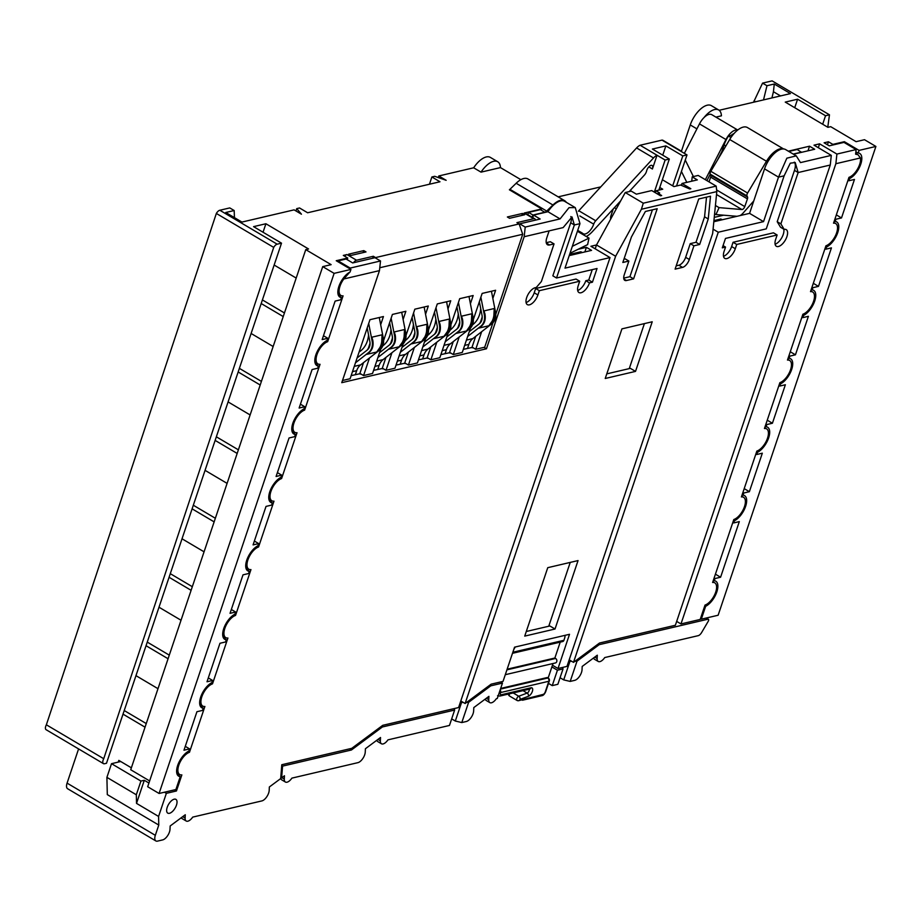 <?xml version="1.0" encoding="UTF-8"?>
<svg xmlns="http://www.w3.org/2000/svg" width="922" height="922" viewBox="0 0 922 922"><rect width="100%" height="100%" fill="white"/><g stroke="black" fill="none" stroke-linecap="round" stroke-linejoin="round"><path stroke-width="1.38" d="M167.205 807.326A7.987 3.769 120.6 0 0 167.758 813.123A7.987 3.769 120.6 0 0 176.459 805.16A7.987 3.769 120.6 0 0 175.895 799.362A7.987 3.769 120.6 0 0 167.205 807.326M556.519 277.995L597.041 268.509L592.431 282.201L589.492 282.881A9.681 4.564 120.6 0 1 578.947 292.539A9.681 4.564 120.6 0 1 578.267 285.509L579.708 281.233L539.335 290.695L537.895 294.971A9.681 4.564 120.6 0 1 527.349 304.617A9.681 4.564 120.6 0 1 526.669 297.599A9.681 4.564 120.6 0 1 536.143 287.629L541.375 281.544L554.041 243.904L549.558 244.964A9.681 4.564 120.6 0 1 547.507 244.745A9.681 4.564 120.6 0 1 546.827 237.715L549.132 230.869L563.146 227.596L572.02 216.947L574.371 224.968L556.519 277.995L552.843 275.828L570.695 222.79L574.371 224.968L579.973 223.654L565.002 268.129L610.018 257.584L458.58 707.554L382.734 725.326L351.778 748.33L281.786 764.73L280.691 778.571L269.351 786.985L269.201 790.327A7.745 3.653 -59.4 0 1 268.648 793.024A7.745 3.653 -59.4 0 1 261.86 800.918L192.71 817.111A7.745 3.653 -59.4 0 1 186.198 821.018A7.745 3.653 -59.4 0 1 185.115 818.091L185.276 814.748L170.167 825.985L170.005 829.327A7.745 3.653 -59.4 0 1 169.452 832.013A7.745 3.653 -59.4 0 1 162.664 839.907L157.512 841.118A7.745 3.653 -59.4 0 1 155.864 840.945A7.745 3.653 -59.4 0 1 155.322 835.32L158.78 825.063L107.298 794.603L106.906 777.361L136.318 794.764L136.525 803.385L144.293 780.289L140.928 781.072L111.516 763.681L120.724 761.514M629.207 191.603L644.374 175.122A4.841 2.282 120.6 0 0 646.599 170.996A4.841 2.282 -59.4 0 1 646.795 170.305A4.841 2.282 -59.4 0 1 652.061 165.476A4.841 2.282 -59.4 0 1 652.407 168.991L657.029 155.253A9.681 4.564 120.6 0 0 653.514 157.95L595.727 220.761A4.841 2.282 120.6 0 0 593.71 224.161A9.681 4.564 -59.4 0 1 583.188 233.75A9.681 4.564 -59.4 0 1 582.739 233.393A4.841 2.282 120.6 0 0 582.52 233.22A4.841 2.282 120.6 0 0 580.906 233.324L588.997 238.118L572.355 246.301M505.51 674.04A2.42 1.948 -103.2 0 0 505.798 673.187M560.219 642.127L554.871 658.02L555.609 658.458A2.42 1.948 76.8 0 1 555.447 662.953L505.291 674.697M513.185 692.941L518.74 696.225A2.42 1.844 69.5 0 1 520.008 699.406A2.42 2.005 83.1 0 1 517.346 700.478A2.42 1.141 -59.4 0 1 516.942 700.397A2.42 1.141 -59.4 0 1 516.758 698.68A2.42 1.141 -59.4 0 1 518.74 696.225L527.142 693.09A2.42 1.141 120.6 0 0 529.113 690.67A2.42 1.141 120.6 0 0 529.182 689.195M794.729 107.701L797.599 99.207L785.256 102.1L827.91 127.328L830.71 126.671L856.089 141.677L864.502 139.706L875.9 146.448L718.134 615.239L701.308 619.181L705.641 606.307A14.775 6.961 -59.4 0 0 716.82 591.901A14.775 6.961 -59.4 0 0 715.46 581.021A14.775 6.961 -59.4 0 0 714.25 580.722L713.351 580.318M742.141 494.768L743.04 495.183A14.775 6.961 -59.4 0 1 744.25 495.483A14.775 6.961 -59.4 0 1 745.61 506.362A14.775 6.961 -59.4 0 1 734.431 520.757L733.693 522.935L732.84 522.428M765.179 426.333L766.067 426.748A14.775 6.961 -59.4 0 1 767.277 427.047A14.775 6.961 -59.4 0 1 768.637 437.927A14.775 6.961 -59.4 0 1 757.469 452.322L756.732 454.5L762.333 453.186L749.379 491.691L744.215 488.625M788.206 357.897L789.105 358.312A14.775 6.961 -59.4 0 1 790.304 358.612A14.775 6.961 -59.4 0 1 791.664 369.492A14.775 6.961 -59.4 0 1 780.496 383.886L779.758 386.064L778.894 385.557M789.105 358.312L789.843 356.123L795.444 354.809L808.398 316.315L802.797 317.629L803.523 315.451A14.775 6.961 -59.4 0 0 814.702 301.056A14.775 6.961 -59.4 0 0 813.342 290.176A14.775 6.961 -59.4 0 0 812.132 289.877L811.233 289.462M834.272 221.026L835.171 221.441A14.775 6.961 -59.4 0 1 836.369 221.741A14.775 6.961 -59.4 0 1 837.729 232.621A14.775 6.961 -59.4 0 1 826.561 247.015L825.824 249.194L831.437 247.88L818.482 286.373L812.87 287.687L812.005 287.18M875.9 146.448L859.074 150.39L858.198 153.006L855.858 151.934M858.198 153.006A14.775 6.961 -59.4 0 1 859.396 153.306A14.775 6.961 -59.4 0 1 860.768 164.185A14.775 6.961 -59.4 0 1 849.588 178.58L848.851 180.758L854.464 179.444L841.509 217.938L836.335 214.884M526.082 302.566A9.681 4.564 120.6 0 0 534.218 292.793L535.659 288.517L576.031 279.055L579.708 281.233M223.251 637.528L226.305 639.787L225.567 641.966L219.955 643.279L207.001 681.773L212.613 680.459L211.876 682.637A14.775 6.961 -59.4 0 0 200.708 697.044A14.775 6.961 -59.4 0 0 201.422 707.543A14.775 6.961 -59.4 0 0 203.266 708.223L200.224 705.964M226.305 639.787A14.775 6.961 -59.4 0 1 224.461 639.107A14.775 6.961 -59.4 0 1 223.735 628.608A14.775 6.961 -59.4 0 1 234.914 614.202L235.64 612.024L230.039 613.337L242.993 574.844L248.594 573.53L249.332 571.352L246.289 569.093M249.332 571.352A14.775 6.961 -59.4 0 1 247.488 570.672A14.775 6.961 -59.4 0 1 246.762 560.173A14.775 6.961 -59.4 0 1 257.941 545.766L258.679 543.588L254.368 541.041M292.343 432.222L295.397 434.481L294.66 436.659L289.047 437.973L276.093 476.467L281.706 475.153L280.968 477.331A14.775 6.961 -59.4 0 0 269.8 491.737A14.775 6.961 -59.4 0 0 270.515 502.236A14.775 6.961 -59.4 0 0 272.359 502.916L269.316 500.658M295.397 434.481A14.775 6.961 -59.4 0 1 293.553 433.801A14.775 6.961 -59.4 0 1 292.827 423.29A14.775 6.961 -59.4 0 1 304.006 408.895L304.733 406.717L299.131 408.031L312.085 369.538L317.687 368.224L318.424 366.046L315.382 363.787M318.424 366.046A14.775 6.961 -59.4 0 1 316.58 365.366A14.775 6.961 -59.4 0 1 315.854 354.855A14.775 6.961 -59.4 0 1 327.033 340.46L327.771 338.282L322.158 339.596L335.112 301.102L340.725 299.788L341.451 297.61L338.409 295.351M341.451 297.61A14.775 6.961 -59.4 0 1 339.619 296.93A14.775 6.961 -59.4 0 1 338.893 286.419A14.775 6.961 -59.4 0 1 350.06 272.025L350.948 269.42L334.121 273.361L322.723 266.619L147.681 786.731L159.08 793.473L334.121 273.361M177.197 774.399L180.239 776.658A14.775 6.961 -59.4 0 1 178.395 775.978A14.775 6.961 -59.4 0 1 177.669 765.479A14.775 6.961 -59.4 0 1 188.849 751.073L189.586 748.894L185.276 746.347M357.102 357.943L367.175 350.083A8.713 7.007 -103.2 0 0 369.549 346.591A8.713 7.007 -103.2 0 0 369.837 341.474L367.198 327.955M379.265 317.514L383.356 338.443A11.629 9.347 76.8 0 1 382.976 345.277A11.629 9.347 76.8 0 1 379.806 349.922L360.652 364.87A14.533 11.686 -103.2 0 0 356.687 370.679L355.35 374.632M368.696 323.484L372.142 341.071A11.629 9.347 76.8 0 1 371.762 347.905A11.629 9.347 76.8 0 1 368.581 352.55L355.477 362.784M379.541 352.688L389.603 344.828A8.713 7.007 -103.2 0 0 391.988 341.347A8.713 7.007 -103.2 0 0 392.276 336.219L389.626 322.7M401.692 312.258L405.795 333.188A11.629 9.347 76.8 0 1 405.403 340.022A11.629 9.347 76.8 0 1 402.234 344.667L383.091 359.615A14.533 11.686 -103.2 0 0 379.115 365.423L377.79 369.376M391.135 318.228L394.581 335.815A11.629 9.347 76.8 0 1 394.19 342.65A11.629 9.347 76.8 0 1 391.02 347.294L377.905 357.529M401.969 347.433L412.042 339.573A8.713 7.007 -103.2 0 0 414.416 336.092A8.713 7.007 -103.2 0 0 414.704 330.963L412.065 317.445M424.132 307.003L428.223 327.932A11.629 9.347 76.8 0 1 427.843 334.767A11.629 9.347 76.8 0 1 424.673 339.411L405.519 354.359A14.533 11.686 -103.2 0 0 401.554 360.168L400.229 364.121M413.563 312.973L417.009 330.56A11.629 9.347 76.8 0 1 416.629 337.394A11.629 9.347 76.8 0 1 413.448 342.039L400.344 352.273M424.408 342.177L434.469 334.317A8.713 7.007 -103.2 0 0 436.855 330.837A8.713 7.007 -103.2 0 0 437.143 325.708L434.493 312.189M446.571 301.748L450.662 322.677A11.629 9.347 76.8 0 1 450.27 329.511A11.629 9.347 76.8 0 1 447.101 334.156L427.958 349.104A14.533 11.686 -103.2 0 0 423.993 354.912L422.656 358.865M436.002 307.718L439.448 325.305A11.629 9.347 76.8 0 1 439.056 332.139A11.629 9.347 76.8 0 1 435.887 336.784L422.772 347.018M446.836 336.922L456.909 329.062A8.713 7.007 -103.2 0 0 459.283 325.581A8.713 7.007 -103.2 0 0 459.571 320.453L456.932 306.934M468.998 296.504L473.09 317.422A11.629 9.347 76.8 0 1 472.709 324.256A11.629 9.347 76.8 0 1 469.54 328.9L450.385 343.848A14.533 11.686 -103.2 0 0 446.421 349.657L445.096 353.61M458.43 302.462L461.876 320.049A11.629 9.347 76.8 0 1 461.496 326.884A11.629 9.347 76.8 0 1 458.315 331.528L445.211 341.762M469.275 331.666L479.336 323.806A8.713 7.007 -103.2 0 0 481.722 320.326A8.713 7.007 -103.2 0 0 482.01 315.197L479.359 301.678M491.438 291.248L495.529 312.166A11.629 9.347 76.8 0 1 495.149 319A11.629 9.347 76.8 0 1 491.968 323.645L472.825 338.593A14.533 11.686 -103.2 0 0 468.86 344.402L467.523 348.355M480.869 297.207L484.315 314.794A11.629 9.347 76.8 0 1 483.923 321.628A11.629 9.347 76.8 0 1 480.754 326.273L467.638 336.507M164.45 792.217L166.352 793.346L176.448 790.972L181.865 774.906A12.839 6.051 -59.4 0 1 179.686 774.515A12.839 6.051 -59.4 0 1 178.799 765.214A12.839 6.051 -59.4 0 1 189.471 752.294L204.891 706.471A12.839 6.051 -59.4 0 1 202.725 706.079A12.839 6.051 -59.4 0 1 201.826 696.778A12.839 6.051 -59.4 0 1 212.498 683.859L227.918 638.036A12.839 6.051 -59.4 0 1 225.752 637.644A12.839 6.051 -59.4 0 1 224.853 628.343A12.839 6.051 -59.4 0 1 235.536 615.423L250.957 569.6A12.839 6.051 -59.4 0 1 248.79 569.208A12.839 6.051 -59.4 0 1 247.891 559.908A12.839 6.051 -59.4 0 1 258.563 546.988L273.984 501.165A12.839 6.051 -59.4 0 1 271.817 500.773A12.839 6.051 -59.4 0 1 270.918 491.472A12.839 6.051 -59.4 0 1 281.59 478.553L297.022 432.729A12.839 6.051 -59.4 0 1 294.844 432.337A12.839 6.051 -59.4 0 1 293.945 423.037A12.839 6.051 -59.4 0 1 304.629 410.117L320.049 364.294A12.839 6.051 -59.4 0 1 317.883 363.902A12.839 6.051 -59.4 0 1 316.984 354.601A12.839 6.051 -59.4 0 1 327.656 341.682L343.076 295.858A12.839 6.051 -59.4 0 1 340.91 295.466A12.839 6.051 -59.4 0 1 340.011 286.166A12.839 6.051 -59.4 0 1 343.825 278.963L349.784 272.163M188.088 751.488L189.471 752.294M211.115 683.052L212.498 683.859M234.153 614.617L235.536 615.423M257.18 546.181L258.563 546.988M280.207 477.746L281.59 478.553M303.246 409.31L304.629 410.117M326.273 340.863L327.656 341.682M429.456 184.227L431.888 176.966L434.7 176.309L446.156 180.309L438.803 175.964L438.25 177.6M103.46 763.635A4.841 2.282 120.6 0 0 104.486 763.739L106.479 763.278L281.51 243.166L277.165 244.18A4.841 2.282 120.6 0 0 273.707 247.396L103.725 758.725A4.841 2.282 120.6 0 0 103.46 763.635L46.1 729.705A4.841 2.282 -59.4 0 1 46.365 724.796L216.347 213.455A4.841 2.282 -59.4 0 1 219.805 210.251L229.762 207.923L234.176 210.527L225.763 212.498L241.933 222.075L294.095 209.859L301.448 214.204L296.723 208.626L299.535 207.969L307.625 212.763L439.978 181.761L431.888 176.966M595.197 248.825L596.499 244.964L590.898 246.278L610.018 257.584M584.848 251.948L586.404 247.327L578.198 249.251M582.243 252.559L580.906 251.764L569.623 254.414M566.269 202.287A19.374 9.128 120.6 0 0 564.667 200.696L527.903 178.937A19.374 9.128 120.6 0 0 516.159 183.259L509.935 189.321A4.841 2.282 -59.4 0 1 509.393 189.794L541.744 208.937A4.841 2.282 120.6 0 1 540.384 209.651L528.537 212.417L527.776 214.665M541.744 208.937L524.192 213.04A4.841 2.282 -59.4 0 1 525.217 213.155L534.783 218.814A4.841 2.282 120.6 0 0 533.757 218.698L516.931 222.64L519.132 223.942L375.554 257.584L375.761 258.16M522.509 213.443L524.722 214.745L509.578 218.295L507.365 216.981L522.509 213.443L521.84 215.414M363.787 250.623L365.999 251.925L350.856 255.475L348.643 254.161L363.787 250.623L363.13 252.593M350.948 269.42L336.23 260.719L347.732 258.022L343.318 255.417L346.96 254.564A4.841 2.282 120.6 0 0 344.632 256.189M859.074 150.39L844.368 141.688L832.866 144.385L828.452 141.781L827.449 144.766M828.452 141.781L824.107 142.795L829.258 145.837L843.976 142.391L856.112 149.571L855.616 154.181L858.002 154.7L860.433 157.95A12.839 6.051 -59.4 0 1 857.414 169.256A12.839 6.051 -59.4 0 1 848.966 177.358L833.546 223.182A12.839 6.051 -59.4 0 1 835.712 223.573A12.839 6.051 -59.4 0 1 835.839 234.868A12.839 6.051 -59.4 0 1 825.939 245.794L810.507 291.629A12.839 6.051 -59.4 0 1 812.685 292.009A12.839 6.051 -59.4 0 1 812.801 303.303A12.839 6.051 -59.4 0 1 802.901 314.229L787.48 360.064A12.839 6.051 -59.4 0 1 789.647 360.444A12.839 6.051 -59.4 0 1 789.774 371.739A12.839 6.051 -59.4 0 1 779.874 382.665L764.453 428.5A12.839 6.051 -59.4 0 1 766.62 428.88A12.839 6.051 -59.4 0 1 766.747 440.174A12.839 6.051 -59.4 0 1 756.847 451.1L741.415 496.935A12.839 6.051 -59.4 0 1 743.593 497.315A12.839 6.051 -59.4 0 1 743.708 508.61A12.839 6.051 -59.4 0 1 733.808 519.535L712.625 582.474A12.839 6.051 -59.4 0 1 714.804 582.865A12.839 6.051 -59.4 0 1 714.919 594.16A12.839 6.051 -59.4 0 1 705.019 605.074L700.19 619.446L680.978 623.94L676.667 621.393M818.321 147.704L819.623 143.844L814.011 145.157L831.298 155.38L800.492 162.595L796.251 155.864L786.846 158.181L778.514 177.139L784.126 175.825L790.281 163.182L795.202 162.526L798.152 172.541L830.261 165.026L675.377 625.254L599.519 643.026L573.507 662.365L569.197 659.806M807.972 150.828L809.528 146.206L788.333 151.173M801.518 152.337L797.184 149.491L788.806 151.462M722.168 219.782L720.843 218.987L713.928 220.612M723.597 215.195L714.25 217.385M144.293 780.289L148.926 783.032M174.546 789.843L176.448 790.972M131.373 767.819L118.823 760.385L118.246 762.102M123.018 714.147L145.042 727.181M157.996 688.688L135.972 675.653M146.045 645.711L168.081 658.746M181.035 620.252L158.999 607.218M169.072 577.276L191.108 590.311M204.062 551.817L182.026 538.782M192.11 508.84L214.135 521.875M227.1 483.382L205.064 470.347M215.137 440.405L237.173 453.44M250.127 414.946L228.091 401.911M238.164 371.969L260.2 385.004M273.154 346.511L251.118 333.476M261.203 303.534L283.238 316.569M296.192 278.075L274.157 265.04M281.51 243.166L253.573 226.639L265.905 223.746L308.559 248.975L305.758 249.632L331.136 264.649L322.723 266.619M265.905 223.746L263.047 232.24M78.589 748.918L67.076 783.124A7.745 3.653 120.6 0 0 67.617 788.736L155.864 840.945M350.13 268.936L350.222 268.072L380.509 260.972L379.472 270.619L343.825 278.963M166.352 793.346L158.584 816.443L136.525 803.385M158.78 825.063L158.584 816.443M549.132 230.869L524.169 236.724L525.217 227.077L560.08 218.906L547.956 211.726L533.55 215.103L540.165 219.021L519.697 223.816L525.217 227.077M484.038 347.352L486.459 348.781L524.169 236.724M486.459 348.781L341.762 382.676L379.472 270.619M380.509 260.972L375 257.711L352.7 262.931L346.084 259.013L338.097 260.891L350.222 268.072M519.397 224.703L519.697 223.816M337.832 261.664L338.097 260.891M281.706 765.617L282.558 766.124L281.636 777.868L280.784 777.361M598.124 644.052L599.185 644.674L577.011 661.155L570.199 681.416L574.694 680.355A7.745 3.653 120.6 0 0 582.036 669.764L582.197 666.433L597.306 655.196L597.145 658.538A7.745 3.653 120.6 0 0 598.24 661.466A7.745 3.653 120.6 0 0 604.74 657.559L698.219 635.661A4.841 2.282 120.6 0 0 701.63 632.527L708.2 621.359A1.936 0.91 120.6 0 0 708.396 619.238A1.936 0.91 120.6 0 0 707.981 619.192L706.079 618.063M700.455 618.662L701.308 619.181M599.185 644.674L707.981 619.192M598.24 661.466L594.552 659.288A7.745 3.653 -59.4 0 1 593.618 657.939M570.199 681.416L563.711 679.894L560.069 677.739M548.486 683.386L552.243 685.611L557.856 684.297L563.042 668.899L557.43 670.213L551.875 666.929M520.872 179.675L500.45 167.597A19.374 9.128 120.6 0 0 497.719 161.742L490.366 157.397A19.374 9.128 120.6 0 0 473.666 167.792L438.803 175.964M600.775 186.878L558.179 196.859M715.921 117.117L721.43 115.826A19.374 9.128 120.6 0 0 718.699 109.983L711.346 105.638A19.374 9.128 120.6 0 0 690.267 124.943L681.312 151.554M763.508 99.899L766.977 85.723L774.273 84.017L790.454 93.595L719.148 110.294M372.684 258.252L373.352 256.27L356.526 260.211A4.841 2.282 120.6 0 0 353.495 262.747M373.352 256.27L375.554 257.584M497.719 161.742A19.374 9.128 120.6 0 0 481.03 172.137L500.45 167.597M481.03 172.137L473.666 167.792M379.783 267.749L522.716 234.269L495.782 314.298M519.132 223.942L522.716 234.269M492.936 322.769L484.718 347.191L475.74 349.288L481.664 331.69M472.49 347.375L463.328 349.346M481.538 325.973L481.319 326.146A11.629 9.347 -103.2 0 0 484.488 321.501A11.629 9.347 -103.2 0 0 484.868 314.667L484.131 310.887L494.227 308.524L493.869 315.555A10.661 8.563 76.8 0 1 492.129 321.19L488.891 325.743L478.795 328.105L480.754 326.273M492.129 321.19A17.437 14.014 -103.2 0 0 493.869 315.555M484.995 314.633L485.053 315.785M480.35 326.895L478.795 328.105M480.765 322.262A8.229 6.615 76.8 0 1 479.774 323.242L479.694 323.299A14.533 11.686 -103.2 0 0 482.183 316.488M479.694 323.299L479.221 323.899M450.063 352.63L440.889 354.601M459.098 331.217L458.879 331.401A11.629 9.347 -103.2 0 0 462.049 326.745A11.629 9.347 -103.2 0 0 462.441 319.922L461.703 316.142L471.799 313.78L471.442 320.81A10.661 8.563 76.8 0 1 469.69 326.446L466.463 330.998L456.367 333.361L458.315 331.528M469.69 326.446A17.437 14.014 -103.2 0 0 471.442 320.81M462.567 319.888L462.613 321.04M457.911 332.151L456.367 333.361M458.338 327.517A8.229 6.615 76.8 0 1 457.347 328.497L457.266 328.555A14.533 11.686 -103.2 0 0 459.744 321.743M457.266 328.555L456.782 329.154M427.624 357.886L418.461 359.857M436.659 336.472L436.452 336.657A11.629 9.347 -103.2 0 0 439.621 332.001A11.629 9.347 -103.2 0 0 440.001 325.178L439.264 321.398L449.36 319.035L449.002 326.065A10.661 8.563 76.8 0 1 447.262 331.701L444.024 336.253L433.928 338.616L435.887 336.784M447.262 331.701A17.437 14.014 -103.2 0 0 449.002 326.065M440.128 325.143L440.174 326.296M435.484 337.406L433.928 338.616M435.899 332.773A8.229 6.615 76.8 0 1 434.907 333.752L434.827 333.81A14.533 11.686 -103.2 0 0 437.316 326.999M434.827 333.81L434.354 334.409M405.196 363.141L396.022 365.112M414.232 341.728L414.013 341.912A11.629 9.347 -103.2 0 0 417.182 337.256A11.629 9.347 -103.2 0 0 417.574 330.433L416.836 326.653L426.932 324.29L426.575 331.321A10.661 8.563 76.8 0 1 424.823 336.956L421.596 341.509L411.5 343.871L413.448 342.039M424.823 336.956A17.437 14.014 -103.2 0 0 426.575 331.321M417.701 330.399L417.747 331.551M413.044 342.661L411.5 343.871M413.471 338.028A8.229 6.615 76.8 0 1 412.48 339.008L412.388 339.065A14.533 11.686 -103.2 0 0 414.877 332.243M412.388 339.065L411.915 339.665M382.757 368.397L373.583 370.367M391.792 346.983L391.573 347.168A11.629 9.347 -103.2 0 0 394.754 342.511A11.629 9.347 -103.2 0 0 395.135 335.689L394.397 331.908L404.493 329.546L404.136 336.576A10.661 8.563 76.8 0 1 402.395 342.212L399.157 346.764L389.061 349.127L391.02 347.294M402.395 342.212A17.437 14.014 -103.2 0 0 404.136 336.576M395.261 335.654L395.308 336.807M390.617 347.917L389.061 349.127M391.032 343.284A8.229 6.615 76.8 0 1 390.041 344.263L389.96 344.321A14.533 11.686 -103.2 0 0 392.449 337.498M389.96 344.321L389.476 344.92M360.329 373.641L351.155 375.623M369.365 352.239L369.146 352.423A11.629 9.347 -103.2 0 0 372.315 347.767A11.629 9.347 -103.2 0 0 372.707 340.944L371.969 337.164L382.054 334.801L381.708 341.832A10.661 8.563 76.8 0 1 379.956 347.467L376.718 352.02L366.622 354.382L368.581 352.55M379.956 347.467A17.437 14.014 -103.2 0 0 381.708 341.832M372.834 340.91L372.88 342.062M368.178 353.172L366.622 354.382M368.604 348.539A8.229 6.615 76.8 0 1 367.613 349.519L367.521 349.576A14.533 11.686 -103.2 0 0 370.01 342.753M367.521 349.576L367.048 350.176M342.488 380.509L350.106 378.723L369.976 319.692L383.437 316.546L380.671 324.74M473.021 347.686L472.341 347.836M450.581 352.93L449.901 353.091M428.154 358.185L427.474 358.347M405.715 363.441L405.035 363.602M383.287 368.696L382.595 368.858M360.848 373.952L360.168 374.113M380.763 349.046L372.546 373.468L363.568 375.565L359.891 373.387L363.51 362.634M363.568 375.565L369.492 357.967M369.883 343.71L368.362 348.239M383.61 340.575L392.403 314.437L405.864 311.29L403.11 319.485M403.202 343.791L394.973 368.212L386.007 370.31L391.931 352.711M406.049 335.32L414.842 309.181L428.304 306.035L425.549 314.229M425.63 338.535L417.412 362.957L408.434 365.054L414.358 347.456M428.476 330.064L437.282 303.926L450.743 300.779L447.977 308.974M448.069 333.28L439.852 357.701L430.874 359.799L436.798 342.2M450.916 324.809L459.709 298.67L473.17 295.524L470.416 303.718M470.497 328.025L462.279 352.446L453.301 354.544L459.225 336.945M473.343 319.554L482.148 293.415L495.61 290.269L492.844 298.463M475.74 349.288L472.064 347.121L475.683 336.357M482.056 317.445L480.523 321.962M453.301 354.544L449.625 352.377L453.244 341.613M459.617 322.7L458.096 327.218M430.874 359.799L427.197 357.621L430.816 346.868M437.178 327.955L435.657 332.473M408.434 365.054L404.758 362.876L408.377 352.123M414.75 333.211L413.229 337.729M386.007 370.31L382.33 368.132L385.949 357.379M392.311 338.455L390.79 342.984M535.452 220.128A4.841 2.282 120.6 0 0 534.783 218.814M295.95 210.954L296.723 208.626M347.732 258.022L347.179 259.67M284.449 312.961L262.413 299.927M323.461 335.735L327.771 338.282M238.383 449.832L216.347 436.798M281.706 475.153L277.395 472.606M272.359 502.916L271.633 505.095L266.02 506.409L253.066 544.902L258.679 543.588M215.356 518.268L193.32 505.233M192.318 586.703L170.293 573.668M231.33 609.477L235.64 612.024M169.291 655.139L147.255 642.104M208.303 677.912L212.613 680.459M203.266 708.223L202.54 710.401L196.928 711.715L183.974 750.208L189.586 748.894M146.264 723.574L124.228 710.539M159.08 793.473L175.906 789.532L180.239 776.658M149.629 780.934L130.717 769.743L305.758 249.632M261.422 381.397L239.386 368.362M300.434 404.17L304.733 406.717M461.795 722.56L466.302 721.511A7.745 3.653 120.6 0 0 473.643 710.92L473.804 707.577L488.914 696.352L488.752 699.683A7.745 3.653 120.6 0 0 489.836 702.61A7.745 3.653 120.6 0 0 496.347 698.703L497.281 698.484L502.467 683.087L490.792 685.83L468.618 702.31L461.795 722.56L455.318 721.039L451.676 718.883M281.636 777.868L284.46 775.759L284.299 779.102A7.745 3.653 120.6 0 0 285.394 782.029A7.745 3.653 120.6 0 0 291.905 778.122L357.909 762.655A7.745 3.653 120.6 0 0 365.25 752.064L365.412 748.733L380.521 737.496L380.36 740.839A7.745 3.653 120.6 0 0 381.443 743.766A7.745 3.653 120.6 0 0 387.955 739.859L449.463 725.453L454.638 710.055L382.388 726.974L351.443 749.989L282.558 766.124M285.394 782.029L281.717 779.851A7.745 3.653 -59.4 0 1 280.714 778.237M454.638 710.055L454.189 708.58M382.388 726.974L381.339 726.352M716.809 191.592L641.401 209.259L643.279 203.186L716.187 186.106L716.809 191.592L712.648 233.554L566.984 666.399L558.006 668.508L569.519 634.29L514.557 647.163L503.043 681.381L491.126 684.17L465.114 703.509L460.804 700.962M558.006 668.508L552.451 665.223M460.435 702.068L463.547 702.587M466.578 702.414L468.618 702.31M489.732 685.207L490.792 685.83M489.836 702.61L486.159 700.443A7.745 3.653 -59.4 0 1 485.226 699.095M461.496 702.691L455.318 721.039M500.554 681.957L502.467 683.087M563.042 668.899L562.581 667.436M568.828 660.913L571.94 661.431M574.971 661.27L577.011 661.155M569.888 661.547L563.711 679.894M552.243 685.611L557.43 670.213M809.528 146.206L814.679 149.249L793.473 154.216M819.623 143.844L836.899 154.066L856.112 149.571M797.599 99.207L825.536 115.734L822.678 124.228M827.772 127.248L829.466 114.812L825.536 115.734M829.466 114.812L772.106 80.882L762.563 83.118L766.977 85.723M733.993 133.586A8.713 4.103 -59.4 0 0 731.181 135.407L728.472 136.041A19.374 9.128 120.6 0 0 724.093 144.95L721.914 151.439L717.489 160.071M730.962 137.516L728.472 136.041M801.598 152.107L793.22 154.066M783.608 148.961L747.385 127.524A19.374 9.128 120.6 0 0 729.705 139.499L710.816 171.296A2.904 1.371 120.6 0 0 710.228 174.166L710.77 175.318A2.904 1.371 -59.4 0 1 710.666 177.139L709.03 181.865M783.458 148.949A19.374 9.128 120.6 0 0 766.47 161.246L747.592 193.044A2.904 1.371 120.6 0 0 747.004 195.925L747.546 197.066A2.904 1.371 -59.4 0 1 747.442 198.887L744.769 206.597A2.904 1.371 -59.4 0 1 741.922 209.536L719.091 207.634L715.945 214.561L737.001 216.301M740.159 215.564A9.681 4.564 120.6 0 0 743.19 212.97L753.735 200.984M715.437 205.479L719.091 207.634M715.945 214.561L714.608 213.766M693.402 176.563L685.265 160.048M680.966 151.358A9.681 4.564 120.6 0 0 680.113 150.447A9.681 4.564 120.6 0 0 678.903 150.125L686.994 154.919L676.541 185.979M681.427 171.457L686.809 182.36M569.22 255.601L591.555 250.369L586.404 247.327M749.574 213.362L763.543 221.626L778.514 177.139L764.545 168.876L749.574 213.362L713.824 221.729M713.086 229.175L718.261 232.229L763.543 221.626M706.943 180.631L710.24 174.2M718.699 109.983A19.374 9.128 120.6 0 0 704.028 117.567A12.597 5.935 120.6 0 0 699.475 123.882L684.355 153.352M737.727 130.014L711.761 114.662A12.597 5.935 120.6 0 0 704.028 117.567M737.669 130.06A12.597 5.935 120.6 0 0 725.948 139.545L705.353 179.698M532.709 217.58L533.55 215.103M547.956 211.726A19.374 9.128 -59.4 0 1 564.644 201.342L575.04 207.485M579.973 223.654L575.27 207.611L569.024 207.657L560.08 218.906M570.695 222.79A9.681 4.564 120.6 0 0 570.81 216.555M589.492 282.881L585.816 280.714L588.755 280.023L592.258 269.627M588.755 280.023L592.431 282.201M577.679 290.476A9.681 4.564 120.6 0 0 585.816 280.714M535.659 288.517L539.335 290.695M546.239 242.693L550.365 241.737L554.041 243.904M657.732 194.127L657.985 193.355L661.662 195.533L660.544 195.798L651.716 190.577L636.387 194.173L631.236 191.119L625.254 192.525L596.499 244.964L615.619 256.27L641.401 209.259M465.114 703.509L615.619 256.27M655.346 192.721L655.991 190.785L659.668 192.963L657.985 193.355M659.76 187.466L662.722 189.217L655.991 190.785M681.358 185.414L682.003 183.478L690.832 188.699L689.702 188.964L680.667 185.011L673.936 186.59L662.365 179.732M652.223 321.778L635.523 371.393L605.235 378.481L621.935 328.866L652.223 321.778M547.76 567.675L578.048 560.576L555.021 629.011L524.733 636.111L547.76 567.675M626.441 280.53A7.745 3.653 120.6 0 1 624.805 280.357A7.745 3.653 120.6 0 1 624.263 274.744L628.873 261.053L622.834 262.47L631.42 236.989L645.4 211.472L657.202 208.706L633.598 278.859L626.441 280.53L623.86 279.009M704.569 216.808L708.246 218.987L699.671 244.468L693.932 245.817L689.322 259.497L685.645 257.33L690.255 243.639L695.995 242.29L704.569 216.808L706.517 197.158M676.206 265.836L678.857 265.225L682.534 267.392A7.745 3.653 120.6 0 0 689.322 259.497M682.534 267.392L675.1 269.132L698.703 198.991L710.505 196.225L708.246 218.987M625.254 192.525L643.279 203.186M682.003 183.478L697.332 179.894L692.192 176.851L698.173 175.445L716.187 186.106M644.397 323.61L629.253 368.616L630.371 368.351L635.523 371.393M570.234 562.408L548.751 626.234L549.869 625.969L555.021 629.011M548.751 626.234L526.289 631.501M629.253 368.616L606.791 373.871M629.507 367.832L630.371 368.351M691.754 181.196L692.192 176.851M573.507 662.365L718.261 232.229M794.476 170.374L798.152 172.541L780.876 223.873L784.184 229.405L780.508 227.227L777.2 221.695L794.476 170.374A12.113 5.705 120.6 0 0 794.291 162.145M723.505 256.316A9.681 4.564 120.6 0 0 731.63 246.554L733.071 242.279L773.454 232.817L777.131 234.995L775.69 239.271A9.681 4.564 120.6 0 0 776.37 246.289A9.681 4.564 120.6 0 0 785.233 240.273A9.681 4.564 120.6 0 0 786.236 229.624A9.681 4.564 120.6 0 0 784.184 229.405M777.131 234.995L736.747 244.457L735.307 248.733L731.63 246.554M723.055 245.609L725.533 247.073L724.093 251.36A9.681 4.564 120.6 0 0 724.773 258.379A9.681 4.564 120.6 0 0 735.307 248.733M725.533 247.073L722.306 247.834L725.476 238.429L766.274 228.863L784.126 175.825M830.261 165.026L831.298 155.38M764.545 168.876A19.374 9.128 -59.4 0 1 785.625 149.571L796.251 155.864M777.2 221.695L780.876 223.873M775.102 244.238A9.681 4.564 120.6 0 0 781.706 237.841A9.681 4.564 120.6 0 0 783.735 229.14M733.071 242.279L736.747 244.457M680.978 623.94L835.862 163.713L836.899 154.066M860.433 157.95L835.862 163.713M844.368 141.688L844.103 142.461M832.866 144.385L832.647 145.042M847.998 180.251L848.851 180.758M848.759 177.969L849.588 178.58M714.25 580.722L714.988 578.543L720.589 577.23L739.306 521.622L733.693 522.935M835.171 221.441L835.897 219.252L841.509 217.938M812.132 289.877L812.87 287.687M766.067 426.748L766.804 424.558L772.417 423.244L785.371 384.751L779.758 386.064M743.04 495.183L743.777 492.993L749.379 491.691M720.589 577.23L715.426 574.176M714.988 578.543L714.124 578.036M743.777 492.993L742.913 492.486M755.867 453.993L756.732 454.5M766.804 424.558L765.94 424.051M772.417 423.244L767.242 420.19M789.843 356.123L788.978 355.615M795.444 354.809L790.281 351.755M801.933 317.122L802.797 317.629M813.308 283.319L818.482 286.373M824.96 248.686L825.824 249.194M835.897 219.252L835.032 218.745M825.732 246.405L826.561 247.015M802.693 314.84L803.523 315.451M779.666 383.275L780.496 383.886M756.639 451.711L757.469 452.322M733.601 520.146L734.431 520.757M705.641 606.307L704.811 605.696M623.721 278.133L629.922 276.681L652.419 209.836M629.922 276.681L633.598 278.859M623.952 259.174L625.197 258.875L628.873 261.053M695.995 242.29L699.671 244.468M690.255 243.639L693.932 245.817M678.857 265.225A7.745 3.653 120.6 0 0 685.645 257.33M564.863 635.373A4.841 2.282 -59.4 0 1 564.644 638.151L563.93 640.294A2.42 1.948 76.8 0 1 562.639 641.562L512.482 653.306M553.027 663.517L548.141 678.027M547.783 678.016A2.42 1.141 120.6 0 0 547.507 677.647A2.42 1.141 120.6 0 0 547 677.589L500.658 688.446M512.713 652.649A2.42 1.948 -103.2 0 0 512.886 652.246L513.612 650.114A4.841 2.282 -59.4 0 1 515.386 646.967M500.439 689.103L547.726 678.027A2.42 1.141 -59.4 0 1 548.244 678.085A2.42 2.42 0 0 1 549.305 680.943A2.42 0.876 -161.4 0 1 548.855 681.254L545.248 691.949A2.42 1.141 -59.4 0 1 543.127 694.416L518.464 700.72A2.42 2.42 0 0 1 516.942 700.397L509.578 696.052A2.42 1.141 120.6 0 1 509.405 694.324A2.42 1.141 120.6 0 1 509.624 693.77M507.146 669.199L554.871 658.02M570.003 253.285L587.625 244.618L588.997 238.118M613.257 208.937L610.906 215.921A4.841 2.282 120.6 0 0 610.779 218.917M680.113 150.447L663.195 140.444A9.681 4.564 120.6 0 0 661.984 140.121L640.11 145.25A9.681 4.564 120.6 0 0 636.595 147.946L578.809 210.746A4.841 2.282 120.6 0 0 578.394 211.242M686.994 154.919L682.787 155.899L672.703 185.852M682.787 155.899L665.868 145.895L652.407 149.053L669.326 159.057L658.873 190.116M669.326 159.057L665.119 160.036L640.11 145.25M654.32 192.122L665.119 160.036M586.277 236.505A19.374 9.128 120.6 0 0 592.489 231.514L620.679 200.858M564.667 200.696A19.374 9.128 120.6 0 0 552.935 205.007L546.7 211.069A4.841 2.282 -59.4 0 1 544.798 212.256L532.951 215.033L532.19 217.281M678.903 150.125L661.984 140.121M665.868 145.895L662.745 155.161M528.537 212.417L532.951 215.033M780.519 95.923L773.443 91.727L774.273 84.017M771.921 97.928L773.443 91.727M762.563 83.118L753.551 102.238M754 100.878L755.51 101.777M349.53 748.86L351.443 749.989M381.443 743.766L377.766 741.588A7.745 3.653 -59.4 0 1 376.833 740.239M234.453 217.638L234.176 210.527M106.906 777.361L111.516 763.681M136.318 794.764L140.928 781.072M458.28 313.849A24.214 19.466 76.8 0 1 450.028 330.168M368.546 334.87A24.214 19.466 76.8 0 1 359.338 351.847L359.107 351.997M390.986 329.615A24.214 19.466 76.8 0 1 382.734 345.934M413.413 324.36A24.214 19.466 76.8 0 1 405.161 340.679M435.852 319.104A24.214 19.466 76.8 0 1 427.601 335.424M480.719 308.593A24.214 19.466 76.8 0 1 472.467 324.913M506.916 669.856L555.609 658.458M523.005 690.647L527.142 693.09A2.42 1.844 -110.5 0 1 528.41 696.271A4.841 2.282 120.6 0 0 532.42 691.2A4.841 2.282 120.6 0 0 530.991 687.8L501.153 694.796A2.42 1.141 -59.4 0 1 500.473 692.987A2.42 0.876 18.6 0 1 499.148 692.941M537.895 294.971L534.218 292.793M382.054 334.801L382.803 338.57A11.629 9.347 76.8 0 1 382.411 345.404A11.629 9.347 76.8 0 1 379.242 350.049L376.718 352.02M381.996 338.743L383.356 338.443M372.142 341.071L371.969 337.164M404.493 329.546L405.231 333.315A11.629 9.347 76.8 0 1 404.85 340.149A11.629 9.347 76.8 0 1 401.669 344.793L399.157 346.764M404.424 333.487L405.795 333.188M394.581 335.815L394.397 331.908M426.932 324.29L427.67 328.059A11.629 9.347 76.8 0 1 427.278 334.893A11.629 9.347 76.8 0 1 424.108 339.538L421.596 341.509M426.863 328.232L428.223 327.932M417.009 330.56L416.836 326.653M449.36 319.035L450.097 322.804A11.629 9.347 76.8 0 1 449.717 329.638A11.629 9.347 76.8 0 1 446.548 334.283L444.024 336.253M449.291 322.977L450.662 322.677M439.448 325.305L439.264 321.398M471.799 313.78L472.537 317.56A11.629 9.347 76.8 0 1 472.145 324.383A11.629 9.347 76.8 0 1 468.975 329.039L466.463 330.998M471.73 317.721L473.09 317.422M461.876 320.049L461.703 316.142M494.227 308.524L494.964 312.304A11.629 9.347 76.8 0 1 494.584 319.127A11.629 9.347 76.8 0 1 491.414 323.783L488.891 325.743M494.157 312.466L495.529 312.166M484.315 314.794L484.131 310.887M155.322 835.32L67.076 783.124M337.89 293.3L340.91 295.466M314.851 361.712L317.883 363.902M291.825 430.148L294.844 432.337M268.798 498.583L271.817 500.773M245.759 567.018L248.79 569.208M222.732 635.454L225.752 637.644M199.705 703.889L202.725 706.079M176.667 772.325L179.686 774.515M594.736 657.109L597.145 658.538M46.365 724.796L103.725 758.725M533.757 218.698L524.192 213.04M219.805 210.251L277.165 244.18M346.96 254.564L356.526 260.211M472.825 338.593L466.44 340.091M491.968 323.645L490.735 323.518M464.653 345.393L468.86 344.402M450.385 343.848L444.001 345.347M469.54 328.9L468.307 328.774M442.226 350.648L446.421 349.657M427.958 349.104L421.573 350.602M447.101 334.156L445.868 334.029M419.787 355.904L423.993 354.912M405.519 354.359L399.134 355.857M424.673 339.411L423.428 339.284M397.347 361.147L401.554 360.168M383.091 359.615L376.706 361.113M402.234 344.667L401.001 344.54M374.92 366.403L379.115 365.423M360.652 364.87L354.267 366.368M379.806 349.922L378.562 349.795M352.481 371.658L356.687 370.679M486.343 698.265L488.752 699.683M747.004 195.925L710.228 174.166M710.816 171.296L747.592 193.044M766.47 161.246L729.705 139.499M747.546 197.066L710.77 175.318M710.666 177.139L747.442 198.887M744.769 206.597L716.625 189.944M716.521 194.507L741.922 209.536M696.917 128.873L690.267 124.943M725.845 145.987L724.093 144.95M725.948 139.545L699.475 123.882M549.558 244.964L546.32 243.051M855.697 153.455L856.745 153.962L855.685 153.582M500.162 689.933A2.42 1.948 76.8 0 1 500.611 692.549L548.855 681.254A2.42 1.948 -103.2 0 0 547.726 678.027L547 677.589M500.473 692.987L500.611 692.549A2.42 0.876 -161.4 0 1 499.298 692.514M545.248 691.949A2.42 0.876 18.6 0 0 545.709 691.638C544.545 694.208 543.254 695.557 541.848 695.684A2.42 1.948 -103.2 0 0 543.127 694.416M523.765 698.945L520.008 699.406L528.41 696.271M501.153 694.796A2.42 1.948 76.8 0 1 499.874 696.064L529.701 689.08A2.42 1.948 -103.2 0 0 530.991 687.8M512.886 652.246L563.93 640.294M610.906 215.921L612.058 216.601M616.299 208.856L614.375 207.715M618.812 202.898L619.388 203.232M648.823 166.87L652.407 168.991M580.906 233.324L577.414 231.261M593.71 224.161L579.846 215.955M578.809 210.746L595.727 220.761M653.514 157.95L636.595 147.946M552.935 205.007L516.159 183.259M546.7 211.069L509.935 189.321M540.384 209.651L544.798 212.256M377.951 739.409L380.36 740.839M281.89 777.672L284.299 779.102M273.707 247.396L216.347 213.455M182.694 816.662L185.115 818.091M456.378 308.582L457.208 308.386M366.645 329.603L367.475 329.408M389.072 324.348L389.914 324.152M411.512 319.093L412.341 318.897M433.939 313.837L434.781 313.641M478.806 303.326L479.647 303.131M508.402 694.059A2.42 2.42 0 0 0 509.578 696.052M315.877 362.726L314.898 362M292.85 431.162L291.859 430.447M269.823 499.597L268.832 498.883M246.785 568.033L245.794 567.318M223.758 636.468L222.767 635.754M200.731 704.904L199.74 704.189M177.692 773.339L176.701 772.624M708.396 619.238L706.321 618.005M484.811 313.353L485.053 314.609C485.79 319.623 484.592 323.449 481.445 326.088L479.601 327.517M462.371 318.609L462.625 319.865C463.363 324.878 462.153 328.693 459.006 331.344L457.162 332.773M439.944 323.864L440.186 325.12C440.923 330.134 439.725 333.948 436.567 336.599L434.735 338.028M417.505 329.119L417.758 330.376C418.496 335.389 417.286 339.204 414.139 341.855L412.295 343.284M395.077 334.375L395.319 335.631C396.057 340.644 394.847 344.459 391.7 347.098L389.868 348.539M372.638 339.63L372.891 340.886C373.617 345.888 372.419 349.715 369.273 352.354L367.429 353.794M338.881 294.268L337.925 293.576M856.745 153.962L858.002 154.7M833.799 222.444L835.712 223.573M810.761 290.879L812.685 292.009M787.734 359.315L789.647 360.444M764.707 427.75L766.62 428.88M741.668 496.186L743.593 497.315M712.879 581.724L714.804 582.865M547.507 677.647L548.244 678.085M549.305 680.943L545.709 691.638M541.848 695.684L522.44 700.236M497.569 695.73L499.874 696.064M577.714 230.373L582.52 233.22M186.198 821.018L180.989 817.941"/></g></svg>
